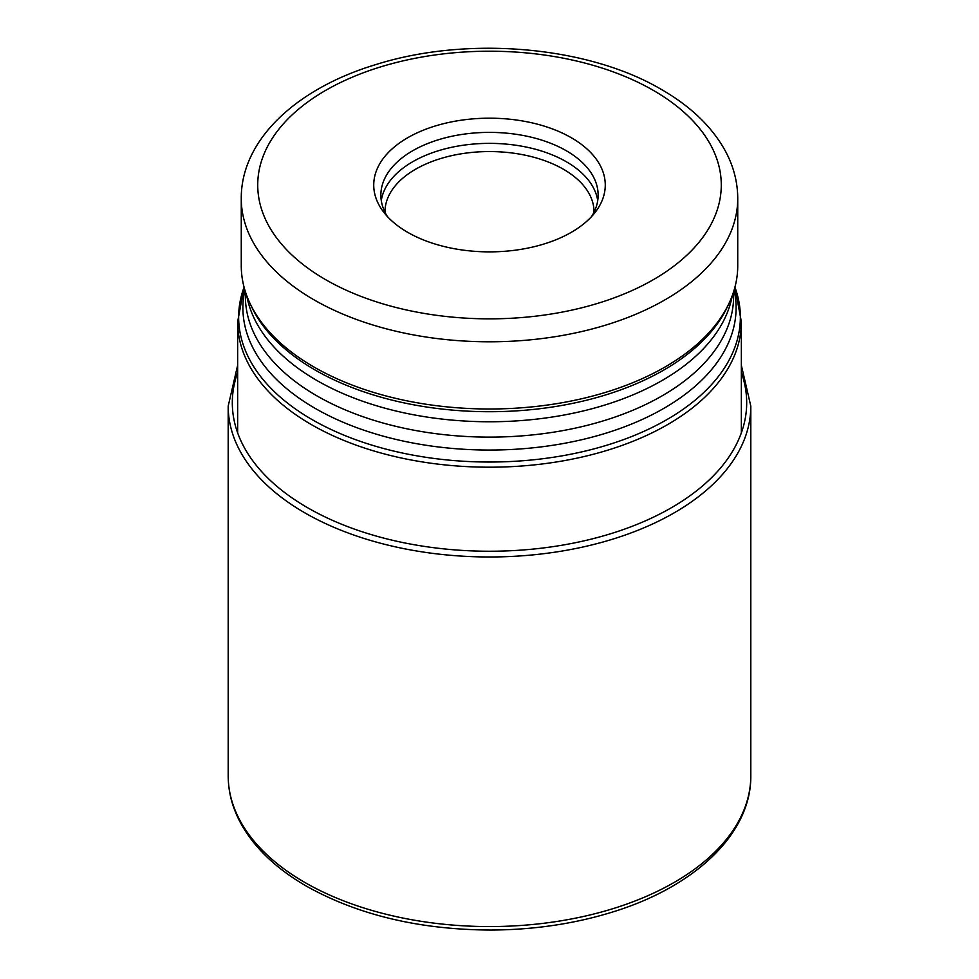 <?xml version="1.0" encoding="UTF-8"?>
<svg xmlns="http://www.w3.org/2000/svg" width="979" height="979" viewBox="0 0 979 979"><rect width="100%" height="100%" fill="white"/><g stroke="black" fill="none" stroke-linecap="round" stroke-linejoin="round"><path stroke-width="1.47" d="M313.965 367.015A248.238 143.326 0 0 0 553.93 404.082A248.238 143.326 0 0 0 729.379 302.548A248.238 143.326 0 0 0 737.738 265.664L737.738 198.468A248.238 143.326 180 0 1 584.5 330.878A248.238 143.326 180 0 1 313.965 299.807A248.238 143.326 180 0 1 313.843 299.733A248.238 143.326 180 0 1 241.262 198.468L241.262 265.664A248.238 143.326 0 0 0 249.621 302.548A248.238 143.326 0 0 0 313.965 367.015M407.643 137.77A115.767 66.841 0 0 0 383.817 212.321A115.767 66.841 0 0 0 571.357 232.292A115.767 66.841 0 0 0 595.183 212.321A115.767 66.841 0 0 0 555.154 129.974A115.767 66.841 0 0 0 407.643 137.77M591.61 216.518A108.632 62.717 0 0 0 598.132 195.115A108.632 62.717 0 0 0 531.071 137.158A108.632 62.717 0 0 0 412.685 150.754A108.632 62.717 0 0 0 380.868 195.115A108.632 62.717 0 0 0 387.39 216.518M594.02 212.21A104.52 60.343 0 0 0 594.02 211.905A104.52 60.343 0 0 0 529.504 156.163A104.52 60.343 0 0 0 415.585 169.232A104.52 60.343 0 0 0 384.98 211.905A104.52 60.343 0 0 0 384.98 212.21M304.726 882.385A261.307 150.864 0 0 0 589.493 915.084A261.307 150.864 0 0 0 750.807 775.711C751.431 833.729 694.625 887.268 611.275 912.416C573.449 923.992 533.188 929.866 490.503 930.05C419.342 929.646 357.984 915.01 306.427 886.154C275.148 868.043 252.863 846.345 239.574 821.075C232.035 806.39 228.242 791.265 228.193 775.711A261.307 150.864 0 0 0 304.726 882.385M741.348 365.277L750.807 406.114A261.307 150.864 180 0 1 589.493 545.499A261.307 150.864 180 0 1 304.726 512.788A261.307 150.864 180 0 1 228.193 406.114L228.193 775.711M741.348 372.644A257.196 148.49 180 0 1 611.63 533.433A257.196 148.49 180 0 1 307.639 507.746A257.196 148.49 180 0 1 237.652 372.644M741.348 432.865L741.348 321.797A251.848 145.406 180 0 1 585.883 456.128A251.848 145.406 180 0 1 311.42 424.617A251.848 145.406 180 0 1 311.334 424.568A251.848 145.406 180 0 1 237.652 321.797L237.652 432.865M244.077 287.214A250.857 144.831 0 0 0 312.032 419.563A250.857 144.831 0 0 0 312.117 419.612A250.857 144.831 0 0 0 609.097 444.515A250.857 144.831 0 0 0 734.923 287.214M734.177 289.882A246.61 142.383 180 0 1 597.949 435.545A246.61 142.383 180 0 1 315.128 408.353A246.61 142.383 180 0 1 244.823 289.882M245.374 291.656L245.374 296.184A244.126 140.939 0 0 0 316.878 395.846A244.126 140.939 0 0 0 582.921 426.391A244.126 140.939 0 0 0 733.626 296.184L733.626 291.656M732.292 295.523A244.126 140.939 180 0 1 571.014 413.676A244.126 140.939 180 0 1 316.878 380.488A244.126 140.939 180 0 1 246.708 295.523M249.621 302.548L251.199 305.974A246.61 142.383 0 0 0 315.128 370.013A246.61 142.383 0 0 0 553.502 406.836A246.61 142.383 0 0 0 727.801 305.974L729.379 302.548M325.603 279.651A231.778 133.817 180 0 1 325.493 279.578A231.778 133.817 180 0 1 325.664 90.374A231.778 133.817 180 0 1 653.397 90.411A231.778 133.817 180 0 1 653.507 90.472A231.778 133.817 180 0 1 653.336 279.688A231.778 133.817 180 0 1 325.603 279.651M381.284 200.597A108.632 62.717 180 0 1 412.685 161.743A108.632 62.717 180 0 1 526.641 147.144A108.632 62.717 180 0 1 597.716 200.597M237.652 365.277L228.193 406.114M750.807 406.114L750.807 775.711M237.652 321.797L244.065 287.165M741.348 321.797L734.935 287.165M241.262 198.468C240.956 139.838 296.539 88.514 375.336 64.736C466.836 35.623 587.681 45.805 661.62 89.591C691.052 106.54 712.406 127.209 725.672 151.598C733.65 166.626 737.676 182.253 737.738 198.468"/></g></svg>
